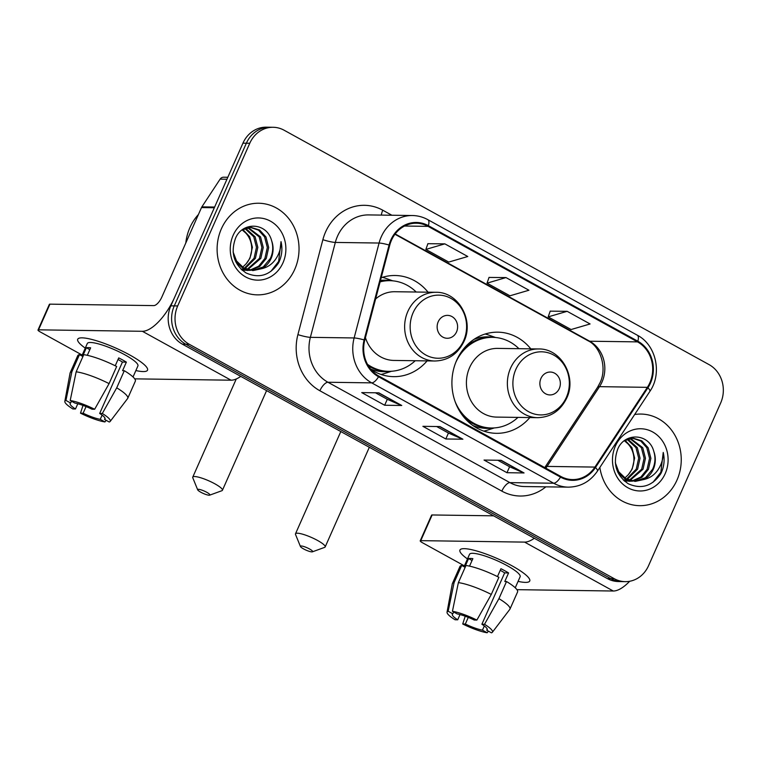 <?xml version="1.0" encoding="UTF-8"?>
<svg xmlns="http://www.w3.org/2000/svg" width="760" height="760" viewBox="0 0 760 760"><rect width="100%" height="100%" fill="white"/><g stroke="black" fill="none" stroke-linecap="round" stroke-linejoin="round"><path stroke-width="1.14" d="M530.803 348.859A50.587 45.229 90.8 0 0 497.838 332.167A50.587 45.229 90.8 0 0 456.617 360.401A50.587 45.229 90.8 0 0 496.422 433.323A50.587 45.229 90.8 0 0 529.843 417.563M370.794 369.312A50.587 45.229 90.8 0 0 393.68 376.656A50.587 45.229 90.8 0 0 427.101 360.895M428.06 292.191A50.587 45.229 90.8 0 0 395.095 275.5A50.587 45.229 90.8 0 0 381.188 277.742M273.115 127.281L266.276 127.177A28.633 25.602 90.8 0 0 242.943 143.165L170.848 305.843A28.633 25.602 90.8 0 0 182.4 344.175L607.43 578.607A28.633 25.602 90.8 0 0 618.412 581.542L621.822 581.6A28.633 25.602 90.8 0 1 610.841 578.654A28.633 25.602 90.8 0 0 621.822 581.6L625.242 581.647A28.633 25.602 90.8 0 0 648.575 565.658L720.67 402.981A28.633 25.602 90.8 0 0 709.118 364.648L284.098 130.216A28.633 25.602 90.8 0 0 273.115 127.281A28.633 25.602 90.8 0 0 249.774 143.26L177.688 305.938A28.633 25.602 90.8 0 0 189.24 344.27L614.26 578.702A28.633 25.602 90.8 0 0 625.242 581.647M177.688 305.938L174.268 305.89A28.633 25.602 90.8 0 0 185.82 344.223L610.841 578.654L185.82 344.223A28.633 25.602 90.8 0 1 174.268 305.89L246.363 143.213L174.268 305.89L170.848 305.843M269.695 127.234A28.633 25.602 90.8 0 0 246.363 143.213A28.633 25.602 90.8 0 1 269.695 127.234M221.379 228.817A45.809 40.964 90.8 0 0 257.431 294.861A45.809 40.964 90.8 0 0 294.766 269.287A45.809 40.964 90.8 0 0 258.713 203.243A45.809 40.964 90.8 0 0 221.379 228.817A45.809 40.964 90.8 0 0 257.431 294.861A45.809 40.964 90.8 0 0 294.766 269.287A45.809 40.964 90.8 0 0 258.713 203.243A45.809 40.964 90.8 0 0 221.379 228.817M599.858 467.419A45.809 40.964 90.8 0 0 639.644 505.675A45.809 40.964 90.8 0 0 676.98 480.101A45.809 40.964 90.8 0 0 640.927 414.058A45.809 40.964 90.8 0 0 634.667 414.513A45.809 40.964 90.8 0 1 640.927 414.058L640.927 414.058A45.809 40.964 90.8 0 1 676.98 480.101A45.809 40.964 90.8 0 1 639.644 505.675A45.809 40.964 90.8 0 1 599.858 467.419M391.466 240.264A30.542 27.312 -89.2 0 1 416.356 223.221A30.542 27.312 -89.2 0 1 428.07 226.357L637.526 341.886A30.542 27.312 -89.2 0 1 647.368 387.334L594.918 467.087A30.542 27.312 -89.2 0 1 572.508 479.579A30.542 27.312 -89.2 0 1 560.794 476.434L378.841 376.077A30.542 27.312 -89.2 0 1 364.781 340.147L389.737 245.233A30.542 27.312 -89.2 0 1 391.466 240.264M390.858 239.932A31.303 27.987 90.8 0 0 389.082 245.014L364.125 339.929A31.303 27.987 90.8 0 0 378.537 376.76L560.49 477.118A31.303 27.987 90.8 0 0 595.469 467.533L647.919 387.78A31.303 27.987 90.8 0 0 637.83 341.202L428.374 225.673A31.303 27.987 90.8 0 0 390.858 239.932M567.15 311.315L548.169 316.882L571.102 329.536L590.083 323.969L567.15 311.315L550.202 311.153M444.837 243.855L425.856 249.422L448.789 262.077L467.77 256.5L444.837 243.855L427.889 243.694M505.998 277.58L487.017 283.157L509.95 295.801L528.931 290.234L505.998 277.58L489.041 277.428M401.755 405.488L384.665 405.241L361.731 392.597L378.822 392.834L401.755 405.488A7.638 3.087 -61.1 0 1 401.204 405.374L378.47 392.834M524.058 472.948L506.967 472.71L484.034 460.056L501.125 460.294L524.058 472.948A7.638 3.087 -61.1 0 1 523.517 472.834L500.773 460.294M462.906 439.213L445.816 438.976L422.883 426.322L439.974 426.569L462.906 439.213A7.638 3.087 -61.1 0 1 462.365 439.099L439.622 426.559M445.816 438.976L448.447 433.038M436.63 426.522L448.514 433.077L462.365 439.099M506.967 472.71L509.599 466.763M497.791 460.247L509.675 466.801L523.517 472.834M384.665 405.241L387.296 399.304M375.478 392.787L387.362 399.342L401.204 405.374M487.017 283.157L489.069 277.352M425.856 249.422L427.918 243.618M548.169 316.882L550.231 311.077M198.427 214.51A47.718 42.674 90.8 0 0 189.934 227.553A47.718 42.674 90.8 0 0 185.801 242.991M245.584 228.266L255.094 236.787L257.83 247.351L255.398 258.305L245.014 268.603M244.33 268.897L242.288 269.601M244.9 228.513L253.735 236.768L256.471 247.333L254.049 258.286L244.34 268.261M243.656 268.584L241.613 269.382M248.311 227.582L260.519 236.863L263.255 247.427L260.832 258.381L247.712 269.676M247.038 269.857L244.995 270.247M244.321 270.322L242.411 270.408M247.627 227.706L259.16 236.844L261.896 247.409L259.474 258.362L247.038 269.458M246.354 269.658L244.321 270.123M243.637 270.227L242.345 270.351M242.298 229.814L251.028 227.382L259.587 230.005L265.943 236.939L268.679 247.503L266.256 258.457L259.711 266.475L250.42 270.322M249.745 270.398L241.043 269.163M250.344 227.382L258.533 230.185L264.594 236.92L267.32 247.484L264.898 258.438L258.647 266.228L249.745 270.199M249.071 270.303L247.028 270.455M247.712 270.474L241.737 269.819M271.595 240.616C266.94 222.328 242.411 221.331 235.534 238.25C230.356 252.814 233.852 264.375 246.022 272.925C259.151 278.758 269.999 275.415 278.587 262.894L279.262 261.459C282.017 255.075 282.596 248.463 281.019 241.623C281.048 248.349 279.072 254.467 275.091 259.967C271.615 264.584 267.092 267.51 261.526 268.726A21.575 19.285 90.8 0 0 271.073 258.523A21.575 19.285 90.8 0 0 271.595 240.616C273.457 246.781 273.03 252.748 270.322 258.514L263.273 266.902L252.462 270.531M261.526 268.726L253.137 270.55L243.722 267.919L236.531 260.965L233.092 251.93M253.137 270.55L242.858 268.175L235.79 261.858M242.848 229.491L249.669 236.711L252.396 247.275L249.973 258.229L246.164 263.786L242.62 267.226M246.164 263.786A21.575 19.285 90.8 0 0 249.708 258.219A21.575 19.285 90.8 0 0 245.727 233.016L242.174 229.909M245.49 227.857L249.669 227.363M233.149 235.305A31.112 27.816 90.8 0 0 245.698 276.963A31.112 27.816 90.8 0 0 282.986 262.798A31.112 27.816 90.8 0 0 270.437 221.141A31.112 27.816 90.8 0 0 233.149 235.305M281.019 241.623L278.635 261.449L270.788 271.472M85.263 348.127A38.18 7.362 23.9 0 1 80.816 337.877A38.18 7.362 23.9 0 1 129.713 354.948A38.18 7.362 23.9 0 1 146.452 366.956A38.18 7.362 23.9 0 1 135.869 370.557A38.18 7.362 23.9 0 0 147.525 370.177A38.18 7.362 23.9 0 0 129.713 354.948A38.18 7.362 23.9 0 0 77.719 339.235A38.18 7.362 23.9 0 0 85.263 348.127M214.709 207.043A4.769 4.266 90.8 0 0 214.32 207.755L174.648 297.284A38.18 15.428 118.9 0 1 142.376 331.293L38.541 329.83A4.769 0.921 -156.1 0 0 38 330.011A4.769 0.921 -156.1 0 0 40.223 331.911L82.184 355.062M240.758 376.361A38.18 15.428 118.9 0 1 231.049 380.199L134.71 378.851M38 330.011L49.381 304.323A4.769 0.921 23.9 0 1 49.922 304.152L153.757 305.606A9.547 3.857 -61.1 0 0 161.823 297.103L201.495 207.575A4.769 4.266 -89.2 0 1 201.884 206.862L220.105 179.151A4.769 4.266 -89.2 0 1 223.611 177.203L227.829 177.261M77.805 403.75L75.478 408.994A19.085 3.676 23.9 0 1 70.129 403.484A19.085 3.676 23.9 0 1 70.632 403.019L71.459 401.175M76.162 371.811L70.205 400.491L74.907 403.085A19.085 3.676 23.9 0 1 92.026 409.222L94.658 409.26L109.079 383.619L116.66 366.491A31.492 6.07 23.9 0 0 83.752 354.683L76.162 371.811A31.492 6.07 23.9 0 1 109.079 383.619M115.235 365.778L118.721 357.903A27.673 5.339 23.9 0 1 122.73 360.022A27.673 5.339 23.9 0 1 126.369 362.121L122.578 370.68L124.307 370.709L116.717 387.837L102.305 413.478L99.674 413.44L122.436 362.064A19.085 3.676 -156.1 0 0 118.892 359.964A19.085 3.676 -156.1 0 0 118.019 359.49M81.814 355.908L87.314 343.491A27.673 5.339 23.9 0 1 125.01 354.882A27.673 5.339 23.9 0 1 137.921 365.921L133.029 376.969M124.307 370.709A31.492 6.07 23.9 0 1 135.346 381.168L127.756 398.287A31.492 6.07 23.9 0 1 127.614 398.534L110.153 421.458A24.814 4.788 23.9 0 1 109.221 421.999L104.519 419.416L105.022 418.256M116.717 387.837A31.492 6.07 23.9 0 1 127.756 398.287M70.205 400.491A24.814 4.788 23.9 0 1 94.658 409.26M102.305 413.478A24.814 4.788 23.9 0 1 110.153 421.458M102.115 415.131L100.244 419.349L104.947 421.942L106.153 420.318M104.947 421.942A24.814 4.788 23.9 0 1 80.493 413.174L83.125 413.212L86.061 406.581M83.011 405.412L80.493 413.174M99.674 413.44A19.085 3.676 23.9 0 1 105.032 418.95A19.085 3.676 23.9 0 1 104.519 419.416M100.244 419.349A19.085 3.676 23.9 0 1 83.125 413.212M87.324 355.319L90.639 347.833A27.673 5.339 23.9 0 0 86.364 347.766L82.574 356.335L79.477 354.625L71.886 371.744L65.939 400.425L70.632 403.019M75.478 408.994L72.855 408.956A24.814 4.788 23.9 0 1 64.828 401.375L70.081 373.036A31.492 6.07 23.9 0 1 70.167 372.77L77.748 355.642A31.492 6.07 23.9 0 1 79.477 354.625M70.167 372.77A31.492 6.07 23.9 0 1 71.886 371.744M64.828 401.375A24.814 4.788 23.9 0 1 65.939 400.425M86.364 347.766L89.822 349.676M122.436 362.064L126.369 362.121M200.802 492.223A6.678 1.292 -156.1 0 0 209.684 495.149A6.678 1.292 -156.1 0 0 206.786 492.309A6.678 1.292 -156.1 0 0 200.402 489.658A6.678 1.292 -156.1 0 0 197.704 489.848A6.678 1.292 -156.1 0 0 200.802 492.223M197.704 489.848L192.793 477.822A16.226 3.125 23.9 0 1 192.755 477.137A16.226 3.125 23.9 0 1 214.852 483.806A16.226 3.125 23.9 0 1 222.423 490.276A16.226 3.125 23.9 0 1 221.882 490.713L209.684 495.149M456.551 331.882A11.457 10.241 90.8 0 0 451.924 316.549A11.457 10.241 90.8 0 0 438.206 321.765A11.457 10.241 90.8 0 0 442.823 337.098A11.457 10.241 90.8 0 0 456.551 331.882M365.437 337.668A34.361 30.723 90.8 0 0 393.908 360.43L434.872 361.01A34.361 30.723 90.8 0 1 407.835 311.476A34.361 30.723 90.8 0 1 435.831 292.296L394.867 291.726A34.361 30.723 90.8 0 0 375.611 298.955M416.185 292.02A45.334 40.536 90.8 0 0 389.899 280.677A45.334 40.536 90.8 0 0 380.095 281.874M389.899 280.677L388.189 280.649A45.334 40.536 90.8 0 0 380.219 281.418M368.467 366.044A45.334 40.536 90.8 0 0 386.916 371.317L388.626 371.336A45.334 40.536 90.8 0 0 415.226 360.734M367.479 364.315A45.334 40.536 90.8 0 0 388.626 371.336M391.542 371.26L384.816 373.435A49.628 44.374 -89.2 0 1 381.064 374.462M382.423 277.343A49.628 44.374 -89.2 0 1 386.147 278.464L392.815 280.839M303.544 548.891A6.678 1.292 -156.1 0 0 312.426 551.817A6.678 1.292 -156.1 0 0 309.529 548.976A6.678 1.292 -156.1 0 0 303.145 546.326A6.678 1.292 -156.1 0 0 300.447 546.516A6.678 1.292 -156.1 0 0 303.544 548.891M300.447 546.516L295.535 534.489A16.226 3.125 23.9 0 1 295.498 533.795A16.226 3.125 23.9 0 1 317.594 540.474A16.226 3.125 23.9 0 1 325.166 546.943A16.226 3.125 23.9 0 1 324.624 547.38L312.426 551.817M559.284 388.55A11.457 10.241 90.8 0 0 554.667 373.217A11.457 10.241 90.8 0 0 540.939 378.433A11.457 10.241 90.8 0 0 545.566 393.765A11.457 10.241 90.8 0 0 559.284 388.55M538.574 348.963L497.61 348.394A34.361 30.723 90.8 0 0 469.613 367.565A34.361 30.723 90.8 0 0 496.65 417.097L537.605 417.677C550.829 417.249 560.528 410.742 566.694 398.145C577.153 376.903 560.994 348.289 538.574 348.963A34.361 30.723 90.8 0 0 510.568 368.144A34.361 30.723 90.8 0 0 537.605 417.677M518.928 348.688A45.334 40.536 90.8 0 0 492.632 337.345A45.334 40.536 90.8 0 0 455.686 362.644A45.334 40.536 90.8 0 0 455.591 362.881M492.632 337.345L490.931 337.316A45.334 40.536 90.8 0 0 464.759 347.529M463.79 417.05A45.334 40.536 90.8 0 0 489.658 427.984L491.368 428.003A45.334 40.536 90.8 0 0 517.959 417.401M455.05 401.441A45.334 40.536 90.8 0 0 491.368 428.003M494.285 427.927L487.559 430.103A49.628 44.374 -89.2 0 1 483.797 431.129M485.155 334.01A49.628 44.374 -89.2 0 1 488.889 335.131L495.548 337.506M467.476 558.942A38.18 7.362 23.9 0 1 463.03 548.692A38.18 7.362 23.9 0 1 511.926 565.763A38.18 7.362 23.9 0 1 528.665 577.781A38.18 7.362 23.9 0 1 518.082 581.371A38.18 7.362 23.9 0 0 529.739 580.991A38.18 7.362 23.9 0 0 511.926 565.763A38.18 7.362 23.9 0 0 459.933 550.05A38.18 7.362 23.9 0 0 467.476 558.942M534.299 538.27A38.18 15.428 118.9 0 1 524.59 542.108L420.755 540.654A4.769 0.921 -156.1 0 0 420.213 540.825A4.769 0.921 -156.1 0 0 422.446 542.725L464.408 565.877M629.679 581.276A38.18 15.428 118.9 0 1 613.263 591.014L516.923 589.665M420.213 540.825L431.594 515.137A4.769 0.921 23.9 0 1 432.136 514.966L493.601 515.822M460.019 614.564L457.7 619.808A19.085 3.676 23.9 0 1 452.342 614.298A19.085 3.676 23.9 0 1 452.855 613.833L453.673 611.99M458.375 582.625L452.428 611.306L457.13 613.899A19.085 3.676 23.9 0 1 474.249 620.036L476.872 620.075L491.292 594.434L498.883 577.306A31.492 6.07 23.9 0 0 465.965 565.497L458.375 582.625A31.492 6.07 23.9 0 1 491.292 594.434M497.458 576.593L500.944 568.717A27.673 5.339 23.9 0 1 504.953 570.836A27.673 5.339 23.9 0 1 508.582 572.936L504.792 581.505L506.521 581.524L498.94 598.652L484.519 624.292L481.887 624.255L504.659 572.878A19.085 3.676 -156.1 0 0 501.106 570.779A19.085 3.676 -156.1 0 0 500.242 570.304M464.027 566.722L469.528 554.306A27.673 5.339 23.9 0 1 507.224 565.697A27.673 5.339 23.9 0 1 520.135 576.736L515.242 587.784M506.521 581.524A31.492 6.07 23.9 0 1 517.56 591.983L509.969 609.102A31.492 6.07 23.9 0 1 509.827 609.349L492.366 632.272A24.814 4.788 23.9 0 1 491.435 632.823L486.733 630.23L487.245 629.081M498.94 598.652A31.492 6.07 23.9 0 1 509.969 609.102M452.428 611.306A24.814 4.788 23.9 0 1 476.872 620.075M484.519 624.292A24.814 4.788 23.9 0 1 492.366 632.272M484.329 625.955L482.457 630.163L487.16 632.757L488.367 631.132M487.16 632.757A24.814 4.788 23.9 0 1 462.716 623.989L465.338 624.026L468.274 617.395M465.224 616.227L462.716 623.989M481.887 624.255A19.085 3.676 23.9 0 1 487.245 629.764A19.085 3.676 23.9 0 1 486.733 630.23M482.457 630.163A19.085 3.676 23.9 0 1 465.338 624.026M469.537 566.133L472.862 558.647A27.673 5.339 23.9 0 0 468.587 558.581L464.787 567.15L461.69 565.44L454.1 582.559L448.153 611.239L452.855 613.833M457.7 619.808L455.069 619.77A24.814 4.788 23.9 0 1 447.041 612.189L452.295 583.851A31.492 6.07 23.9 0 1 452.38 583.585L459.971 566.457A31.492 6.07 23.9 0 1 461.69 565.44M452.38 583.585A31.492 6.07 23.9 0 1 454.1 582.559M447.041 612.189A24.814 4.788 23.9 0 1 448.153 611.239M468.587 558.581L472.036 560.49M504.659 572.878L508.582 572.936M627.798 439.08L637.308 447.611L640.043 458.175L637.621 469.119L627.228 479.417M626.544 479.712L624.501 480.424M627.114 439.327L635.949 447.592L638.685 458.156L636.262 469.101L626.553 479.075M625.869 479.398L623.827 480.197M630.524 438.397L642.741 447.688L645.468 458.251L643.045 469.195L629.936 480.5M629.251 480.671L627.209 481.061M626.534 481.137L624.625 481.222M629.841 438.52L641.383 447.668L644.109 458.233L641.687 469.176L629.251 480.272M628.577 480.481L626.534 480.938M625.86 481.042L624.558 481.166M624.511 440.638L633.241 438.197L641.801 440.819L648.166 447.763L650.892 458.327L648.47 469.272L641.924 477.289L632.643 481.137M631.959 481.213L623.257 479.978M632.567 438.206L640.746 441.009L646.808 447.744L649.543 458.308L647.111 469.252L640.861 477.042L631.959 481.013M631.284 481.118L629.251 481.27M629.926 481.298L623.96 480.633M653.809 451.43C649.154 433.143 624.625 432.145 617.756 449.065C612.569 463.628 616.065 475.19 628.235 483.74C641.364 489.573 652.222 486.229 660.801 473.708L661.485 472.273C664.231 465.889 664.81 459.277 663.233 452.438C663.261 459.163 661.285 465.281 657.305 470.782C653.828 475.399 649.315 478.325 643.739 479.541A21.575 19.285 90.8 0 0 653.286 469.338A21.575 19.285 90.8 0 0 653.809 451.43C655.671 457.596 655.253 463.562 652.545 469.328L645.487 477.717L634.676 481.346M643.739 479.541L635.35 481.374L625.945 478.733L618.744 471.789L615.315 462.745M635.35 481.374L625.081 478.99L618.003 472.673M625.062 440.306L631.883 447.535L634.619 458.099L632.187 469.043L628.387 474.601L624.834 478.049M628.387 474.601A21.575 19.285 90.8 0 0 631.921 469.034A21.575 19.285 90.8 0 0 627.94 443.83L624.397 440.724M627.703 438.681L631.883 438.178M615.362 446.12A31.112 27.816 90.8 0 0 627.922 487.778A31.112 27.816 90.8 0 0 665.209 473.613A31.112 27.816 90.8 0 0 652.659 431.955A31.112 27.816 90.8 0 0 615.362 446.12M663.233 452.438L660.848 472.264L653.011 482.286M182.4 344.175L189.24 344.27M242.943 143.165L249.774 143.26M607.43 578.607L614.26 578.702M647.368 387.334L599.507 386.659A30.542 27.312 90.8 0 0 601.986 382.109A30.542 27.312 90.8 0 0 589.674 341.221L395.2 233.957M545.813 468.169A30.542 27.312 90.8 0 0 547.058 466.412L599.507 386.659A17.176 4.465 -146.7 0 0 597.521 387.372L600.048 382.736C607.43 367.593 600.258 346.484 588.202 340.851A17.176 6.944 -61.1 0 0 589.674 341.221L637.526 341.886M428.07 226.357L404.567 226.034M545.87 486.837A47.718 42.674 -89.2 0 1 501.837 491.122L319.874 390.754A9.547 3.857 -61.1 0 1 327.949 382.251L371.697 382.869A38.18 34.133 -89.2 0 1 354.131 337.953L379.078 243.038A38.18 34.133 -89.2 0 1 381.254 236.835A38.18 34.133 -89.2 0 1 412.366 215.526L368.609 214.918A38.18 34.133 90.8 0 0 337.497 236.227A38.18 34.133 90.8 0 0 335.322 242.43L310.374 337.345A38.18 34.133 90.8 0 0 327.949 382.251L509.903 482.619A38.18 34.133 90.8 0 0 524.542 486.542L568.299 487.15A38.18 34.133 -89.2 0 1 553.66 483.227L371.697 382.869A9.547 3.857 -61.1 0 0 378.537 376.76M389.082 245.014A9.547 1.14 14.7 0 0 379.078 243.038L335.322 242.43A9.547 1.14 -165.3 0 1 322.867 239.704A47.718 42.674 -89.2 0 1 382.774 210.216L391.884 215.241M560.49 477.118A9.547 3.857 118.9 0 1 553.66 483.227L509.903 482.619A9.547 3.857 -61.1 0 0 501.837 491.122M595.469 467.533A9.547 2.479 33.3 0 1 597.417 471.143L649.866 391.39C662.435 373.464 656.098 344.802 637.279 335.188L427.823 219.659A9.547 3.857 118.9 0 1 428.374 225.673M319.874 390.754A47.718 42.674 -89.2 0 1 297.91 334.618A9.547 1.14 -165.3 0 0 310.374 337.345L354.131 337.953A9.547 1.14 14.7 0 1 364.125 339.929M647.919 387.78A9.547 2.479 33.3 0 1 649.866 391.39M637.83 341.202A9.547 3.857 -61.1 0 0 637.279 335.188M297.91 334.618L322.867 239.704M382.774 210.216A9.547 3.857 -61.1 0 0 381.377 215.099M594.918 467.087L547.058 466.412A17.176 4.465 -146.7 0 0 545.072 467.124L597.521 387.372M231.049 380.199L142.376 331.293M214.32 207.755L201.495 207.575M49.922 304.152L38.541 329.83M201.884 206.862L214.633 207.043M226.945 179.246L220.105 179.151M463.657 340.641A31.559 28.224 90.8 0 0 450.917 298.376A31.559 28.224 90.8 0 0 413.088 312.749A31.559 28.224 90.8 0 0 425.828 355.005A31.559 28.224 90.8 0 0 463.657 340.641M370.538 368.999A45.761 40.916 90.8 0 0 389.509 371.336M390.783 280.697A45.761 40.916 90.8 0 0 380.484 280.411M566.39 397.309A31.559 28.224 90.8 0 0 553.66 355.043A31.559 28.224 90.8 0 0 515.831 369.417A31.559 28.224 90.8 0 0 528.561 411.673A31.559 28.224 90.8 0 0 566.39 397.309M472.796 425.476A45.761 40.916 90.8 0 0 492.252 428.003M493.525 337.364A45.761 40.916 90.8 0 0 474.002 339.349M613.263 591.014L524.59 542.108M432.136 514.966L420.755 540.654M568.299 487.15C580.44 486.961 590.149 481.631 597.417 471.143M427.823 219.659C422.969 216.999 417.82 215.621 412.366 215.526M588.202 340.851L394.962 234.27M266.589 390.611L222.423 490.276M435.831 292.296C458.251 291.622 474.42 320.235 463.952 341.477C457.786 354.074 448.096 360.582 434.872 361.01M236.255 378.983L192.755 477.137M369.331 447.279L325.166 546.943M340.812 431.547L295.498 533.795"/></g></svg>
